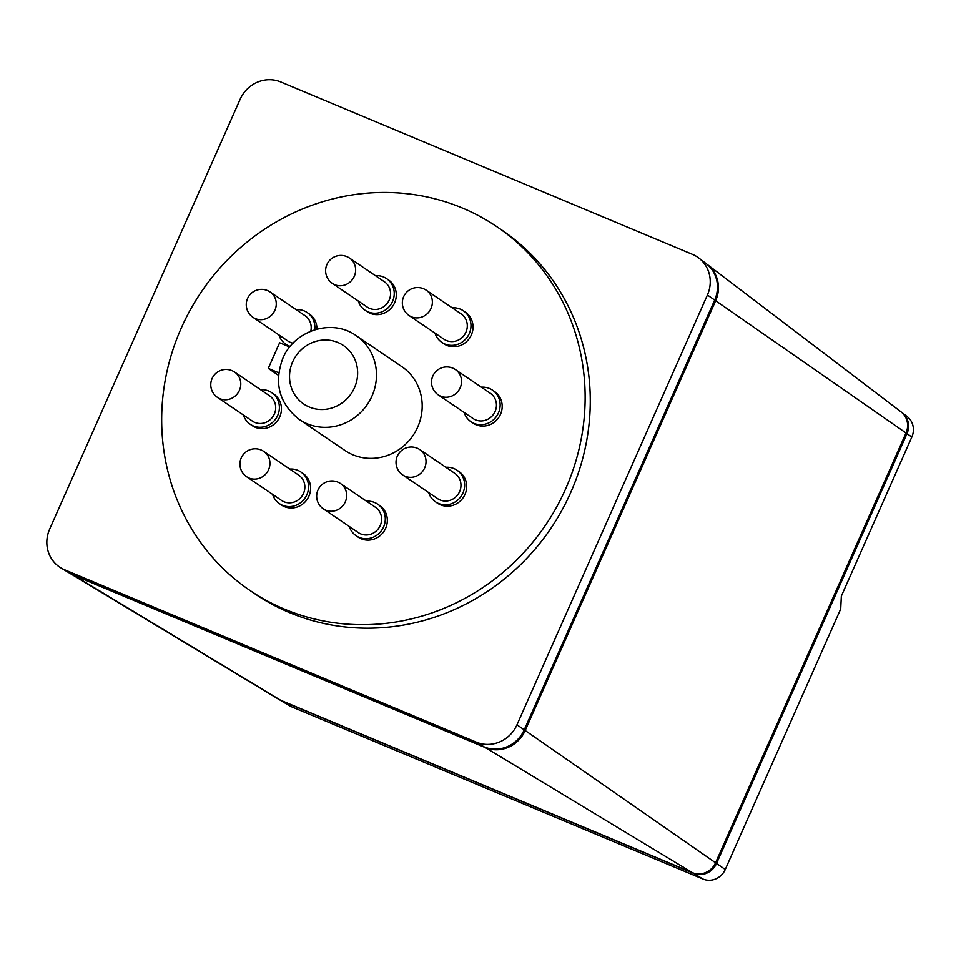 <?xml version="1.0" encoding="UTF-8"?>
<svg xmlns="http://www.w3.org/2000/svg" width="961" height="961" viewBox="0 0 961 961"><rect width="100%" height="100%" fill="white"/><g stroke="black" fill="none" stroke-linecap="round" stroke-linejoin="round"><path stroke-width="1.44" d="M181.233 328.121A219.817 207.9 -55.8 0 0 249.92 590.426A219.817 207.9 -55.8 0 0 565.573 489.041A219.817 207.9 -55.8 0 0 496.897 226.736A219.817 207.9 -55.8 0 0 181.233 328.121M496.897 226.736L502.026 230.22A219.817 207.9 124.2 0 1 570.714 492.525A219.817 207.9 124.2 0 1 255.049 593.91L249.92 590.426M492.464 390.106L494.519 391.499A19.112 18.079 124.2 0 1 502.183 407.104A19.112 18.079 124.2 0 1 491.852 423.753A19.112 18.079 124.2 0 1 473.04 423.128L470.986 421.735A19.112 18.079 -55.8 0 0 489.798 422.36A19.112 18.079 -55.8 0 0 500.128 405.71A19.112 18.079 -55.8 0 0 492.464 390.106A19.112 18.079 -55.8 0 0 481.341 387.175M464.163 412.473A19.112 18.079 -55.8 0 0 470.986 421.735M456.968 470.205L459.022 471.599A19.112 18.079 124.2 0 1 460.763 500.549A19.112 18.079 124.2 0 1 437.555 503.228L435.501 501.834A19.112 18.079 -55.8 0 0 458.709 499.155A19.112 18.079 -55.8 0 0 456.968 470.205A19.112 18.079 -55.8 0 0 445.856 467.274M428.666 492.573A19.112 18.079 -55.8 0 0 435.501 501.834M377.613 504.129L379.667 505.522A19.112 18.079 124.2 0 1 386.334 526.52A19.112 18.079 124.2 0 1 368.183 540.13A19.112 18.079 124.2 0 1 358.189 537.151L356.135 535.745A19.112 18.079 -55.8 0 0 366.129 538.725A19.112 18.079 -55.8 0 0 384.28 525.126A19.112 18.079 -55.8 0 0 377.613 504.129A19.112 18.079 -55.8 0 0 367.619 501.149A19.112 18.079 -55.8 0 0 366.489 501.198M349.311 526.496A19.112 18.079 -55.8 0 0 356.135 535.745M300.877 471.995L302.931 473.389A19.112 18.079 124.2 0 1 305.73 475.767A19.112 18.079 124.2 0 1 305.982 500.909A19.112 18.079 124.2 0 1 281.453 505.018L279.399 503.624A19.112 18.079 -55.8 0 0 303.928 499.516A19.112 18.079 -55.8 0 0 303.676 474.374A19.112 18.079 -55.8 0 0 300.877 471.995A19.112 18.079 -55.8 0 0 289.754 469.064M272.576 494.362A19.112 18.079 -55.8 0 0 276.6 501.246A19.112 18.079 -55.8 0 0 279.399 503.624M271.711 392.641L273.765 394.034A19.112 18.079 124.2 0 1 281.429 409.638A19.112 18.079 124.2 0 1 271.098 426.288A19.112 18.079 124.2 0 1 252.287 425.663L250.232 424.269A19.112 18.079 -55.8 0 0 269.044 424.894A19.112 18.079 -55.8 0 0 279.375 408.245A19.112 18.079 -55.8 0 0 271.711 392.641A19.112 18.079 -55.8 0 0 260.587 389.71M314.74 329.743A19.112 18.079 -55.8 0 0 307.208 312.541L309.262 313.935A19.112 18.079 124.2 0 1 316.938 329.106M307.208 312.541A19.112 18.079 -55.8 0 0 296.084 309.61M386.562 278.618L388.616 280.011A19.112 18.079 124.2 0 1 395.295 301.021A19.112 18.079 124.2 0 1 377.132 314.619A19.112 18.079 124.2 0 1 367.15 311.64L365.096 310.247A19.112 18.079 -55.8 0 0 375.078 313.226A19.112 18.079 -55.8 0 0 393.241 299.628A19.112 18.079 -55.8 0 0 386.562 278.618A19.112 18.079 -55.8 0 0 376.58 275.639A19.112 18.079 -55.8 0 0 375.451 275.687M463.31 310.751L465.364 312.145A19.112 18.079 124.2 0 1 468.151 314.523A19.112 18.079 124.2 0 1 468.415 339.665A19.112 18.079 124.2 0 1 443.886 343.762L441.832 342.368A19.112 18.079 -55.8 0 0 466.361 338.272A19.112 18.079 -55.8 0 0 466.097 313.118A19.112 18.079 -55.8 0 0 463.31 310.751A19.112 18.079 -55.8 0 0 452.187 307.82M434.997 333.119A19.112 18.079 -55.8 0 0 439.033 340.002A19.112 18.079 -55.8 0 0 441.832 342.368M401.866 366.67A50.657 47.906 124.2 0 1 417.687 427.116A50.657 47.906 124.2 0 1 344.951 450.481L299.243 419.44A50.657 47.906 124.2 0 0 371.979 396.076A50.657 47.906 124.2 0 0 356.159 335.641L401.866 366.67M455.394 369.553L490.314 393.265A15.292 14.463 124.2 0 1 496.441 405.746A15.292 14.463 124.2 0 1 488.188 419.068A15.292 14.463 124.2 0 1 473.136 418.564L438.216 394.851A15.292 14.463 -55.8 0 0 453.268 395.355A15.292 14.463 -55.8 0 0 461.52 382.034A15.292 14.463 -55.8 0 0 455.394 369.553A15.292 15.292 0 0 0 433.363 374.922A15.292 15.292 0 0 0 438.216 394.851M419.897 449.652L454.829 473.365A15.292 14.463 124.2 0 1 456.223 496.525A15.292 14.463 124.2 0 1 437.639 498.663L402.719 474.95A15.292 14.463 -55.8 0 0 421.29 472.812A15.292 14.463 -55.8 0 0 419.897 449.652A15.292 15.292 0 0 0 397.866 455.021A15.292 15.292 0 0 0 402.719 474.95M340.542 483.575L375.463 507.288A15.292 14.463 124.2 0 1 380.796 524.093A15.292 14.463 124.2 0 1 366.273 534.977A15.292 14.463 124.2 0 1 358.285 532.586L323.364 508.874A15.292 14.463 -55.8 0 0 331.353 511.252A15.292 14.463 -55.8 0 0 345.876 500.381A15.292 14.463 -55.8 0 0 340.542 483.575A15.292 15.292 0 0 0 318.511 488.933A15.292 15.292 0 0 0 323.364 508.874M263.807 451.442L298.727 475.154A15.292 14.463 124.2 0 1 300.961 477.064A15.292 14.463 124.2 0 1 301.165 497.173A15.292 14.463 124.2 0 1 281.549 500.453L246.629 476.74A15.292 14.463 -55.8 0 0 266.245 473.461A15.292 14.463 -55.8 0 0 266.041 453.34A15.292 14.463 -55.8 0 0 263.807 451.442A15.292 15.292 0 0 0 241.776 456.811A15.292 15.292 0 0 0 246.629 476.74A15.292 14.463 -55.8 0 1 244.382 474.842M234.64 372.087L269.56 395.8A15.292 14.463 124.2 0 1 275.687 408.281A15.292 14.463 124.2 0 1 267.434 421.603A15.292 14.463 124.2 0 1 252.383 421.098L217.462 397.386A15.292 14.463 -55.8 0 0 232.514 397.89A15.292 14.463 -55.8 0 0 240.767 384.568A15.292 14.463 -55.8 0 0 234.64 372.087A15.292 15.292 0 0 0 212.609 377.457A15.292 15.292 0 0 0 217.462 397.386M270.137 291.988A15.292 15.292 0 0 0 248.106 297.357A15.292 15.292 0 0 0 252.959 317.286A15.292 14.463 -55.8 0 0 271.531 315.148A15.292 14.463 -55.8 0 0 270.137 291.988L305.057 315.701A15.292 14.463 124.2 0 1 310.775 331.161M349.504 258.065L384.424 281.777A15.292 14.463 124.2 0 1 389.758 298.583A15.292 14.463 124.2 0 1 375.234 309.466A15.292 14.463 124.2 0 1 367.234 307.076L332.314 283.363A15.292 14.463 -55.8 0 0 340.314 285.753A15.292 14.463 -55.8 0 0 354.837 274.87A15.292 14.463 -55.8 0 0 349.504 258.065A15.292 15.292 0 0 0 327.461 263.434A15.292 15.292 0 0 0 332.314 283.363M426.24 290.198L461.16 313.911A15.292 14.463 124.2 0 1 463.394 315.809A15.292 14.463 124.2 0 1 463.598 335.93A15.292 14.463 124.2 0 1 443.982 339.209L409.05 315.496A15.292 14.463 -55.8 0 0 428.678 312.217A15.292 14.463 -55.8 0 0 428.474 292.096A15.292 14.463 -55.8 0 0 426.24 290.198A15.292 15.292 0 0 0 404.197 295.556A15.292 15.292 0 0 0 409.05 315.496A15.292 14.463 -55.8 0 1 406.815 313.598M279.627 699.824L289.189 705.59A17.43 16.481 -55.8 0 0 291.219 706.623L702.959 879.015A17.43 16.481 -55.8 0 0 725.255 869.489L840.719 608.926L841.343 596.096L911.833 437.015A17.694 16.733 -55.8 0 0 906.992 416.389L902.055 412.641A18.031 17.058 124.2 0 1 906.992 433.651L716.534 863.434A18.031 17.058 124.2 0 1 693.482 873.285L281.741 700.905A18.031 17.058 124.2 0 1 279.627 699.824A18.031 17.058 124.2 0 1 279.098 699.5M69.901 573.321L278.57 699.188A18.103 17.118 -55.8 0 0 280.684 700.269L692.425 872.648A18.103 17.118 -55.8 0 0 715.561 862.762L906.019 432.979A18.103 17.118 -55.8 0 0 901.07 411.885L707.128 264.359A31.208 29.515 124.2 0 1 715.657 300.721L525.199 730.504A31.208 29.515 124.2 0 1 485.293 747.562L73.553 575.171A31.208 29.515 124.2 0 1 69.901 573.321A31.208 29.515 124.2 0 1 69.372 572.996M293.081 343.149A15.292 14.463 124.2 0 1 287.88 340.999L252.959 317.286M60.879 567.879L68.844 572.684A31.281 29.587 -55.8 0 0 72.495 574.534L484.236 746.925A31.281 29.587 -55.8 0 0 524.238 729.831L714.684 300.048A31.281 29.587 -55.8 0 0 706.131 263.602L698.731 257.968A31.773 30.055 124.2 0 1 707.416 295.003L516.97 724.786A31.773 30.055 124.2 0 1 476.332 742.156L64.591 569.765A31.773 30.055 124.2 0 1 60.879 567.879A31.773 30.055 124.2 0 1 49.66 529.127L240.118 99.343A31.773 30.055 124.2 0 1 280.744 81.985L692.485 254.377A31.773 30.055 124.2 0 1 698.731 257.968M289.717 346.981L279.627 342.753L268.263 368.387L278.774 372.784M358.261 300.985A19.112 18.079 -55.8 0 0 365.096 310.247M278.906 334.909A19.112 18.079 -55.8 0 0 285.729 344.17A19.112 18.079 -55.8 0 0 290.234 346.344M243.409 415.008A19.112 18.079 -55.8 0 0 250.232 424.269M278.51 375.343L268.263 368.387M289.886 346.777A19.112 18.079 124.2 0 1 287.783 345.564L285.729 344.17M354.501 387.691A35.365 33.443 124.2 0 1 309.286 407.02A35.365 33.443 124.2 0 1 292.673 361.804A35.365 33.443 124.2 0 1 337.888 342.488A35.365 33.443 124.2 0 1 354.501 387.691M281.741 700.905L291.219 706.623M906.992 433.651L911.833 437.015M716.534 863.434L725.255 869.489M693.482 873.285L702.959 879.015M715.657 300.721L906.019 432.979M525.199 730.504L715.561 862.762M485.293 747.562L692.425 872.648M73.553 575.171L280.684 700.269M64.591 569.765L72.495 574.534M707.416 295.003L714.684 300.048M516.97 724.786L524.238 729.831M476.332 742.156L484.236 746.925M356.159 335.641C332.146 318.175 294.198 330.248 282.81 358.405C273.717 383.139 279.195 403.488 299.243 419.44"/></g></svg>
